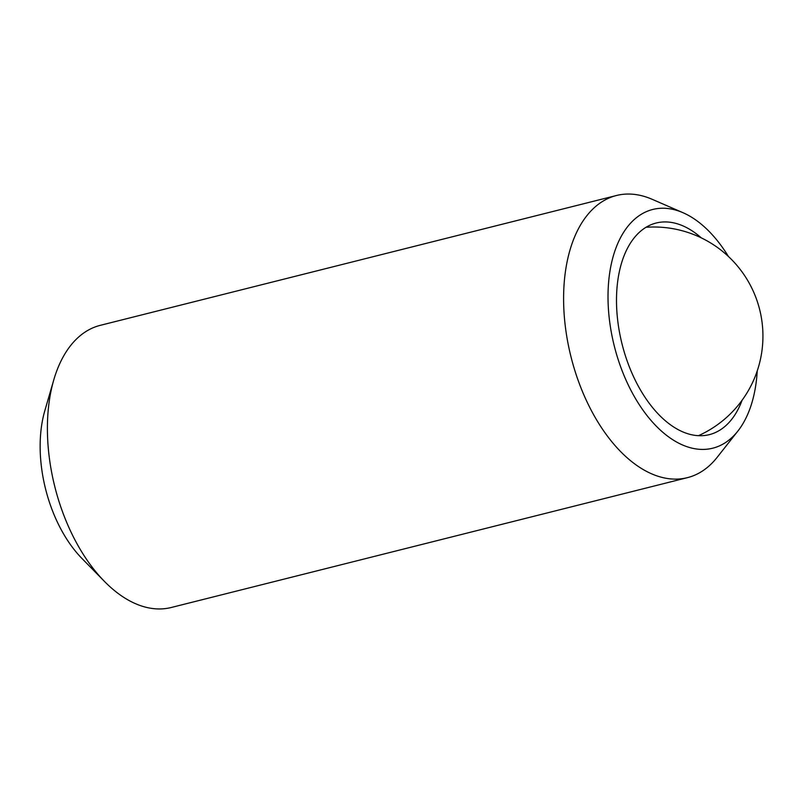 <?xml version="1.0" encoding="UTF-8"?>
<svg xmlns="http://www.w3.org/2000/svg" width="803" height="803" viewBox="0 0 803 803"><rect width="100%" height="100%" fill="white"/><g stroke="black" fill="none" stroke-linecap="round" stroke-linejoin="round"><path stroke-width="1.2" d="M742.062 400.326A109.108 62.584 -104.1 0 1 709.37 434.634A109.108 62.584 -104.1 0 1 703.318 435.617A109.108 62.584 -104.1 0 1 620.839 338.906A109.108 62.584 -104.1 0 1 656.141 223.023A109.108 62.584 -104.1 0 1 662.194 222.04A109.108 62.584 -104.1 0 1 701.18 237.778M757.229 371.036A123.08 70.594 -104.1 0 1 737.897 431.04A123.08 70.594 -104.1 0 1 705.957 449.299A123.08 70.594 -104.1 0 1 611.695 334.319A123.08 70.594 -104.1 0 1 659.554 208.358A123.08 70.594 -104.1 0 1 682.972 212.695A123.08 70.594 -104.1 0 1 728.391 256.418M737.897 431.04L717.109 457.389A145.473 83.442 -104.1 0 1 687.428 477.655A145.473 83.442 -104.1 0 1 679.358 478.969A145.473 83.442 -104.1 0 1 569.387 350.018A145.473 83.442 -104.1 0 1 616.453 195.5A145.473 83.442 -104.1 0 1 624.523 194.196A145.473 83.442 -104.1 0 1 652.197 199.315L682.972 212.695M687.428 477.655L171.24 607.5A145.473 83.442 -104.1 0 1 163.18 608.804A145.473 83.442 -104.1 0 1 104.43 581.392A145.473 83.442 -104.1 0 1 53.761 379.949A145.473 83.442 -104.1 0 1 100.265 325.345L616.453 195.5M104.43 581.392L81.966 558.486A106.679 61.189 -104.1 0 1 44.807 410.765L53.761 379.949M698.439 435.678A109.108 109.108 0 0 0 646.014 227.279"/></g></svg>
